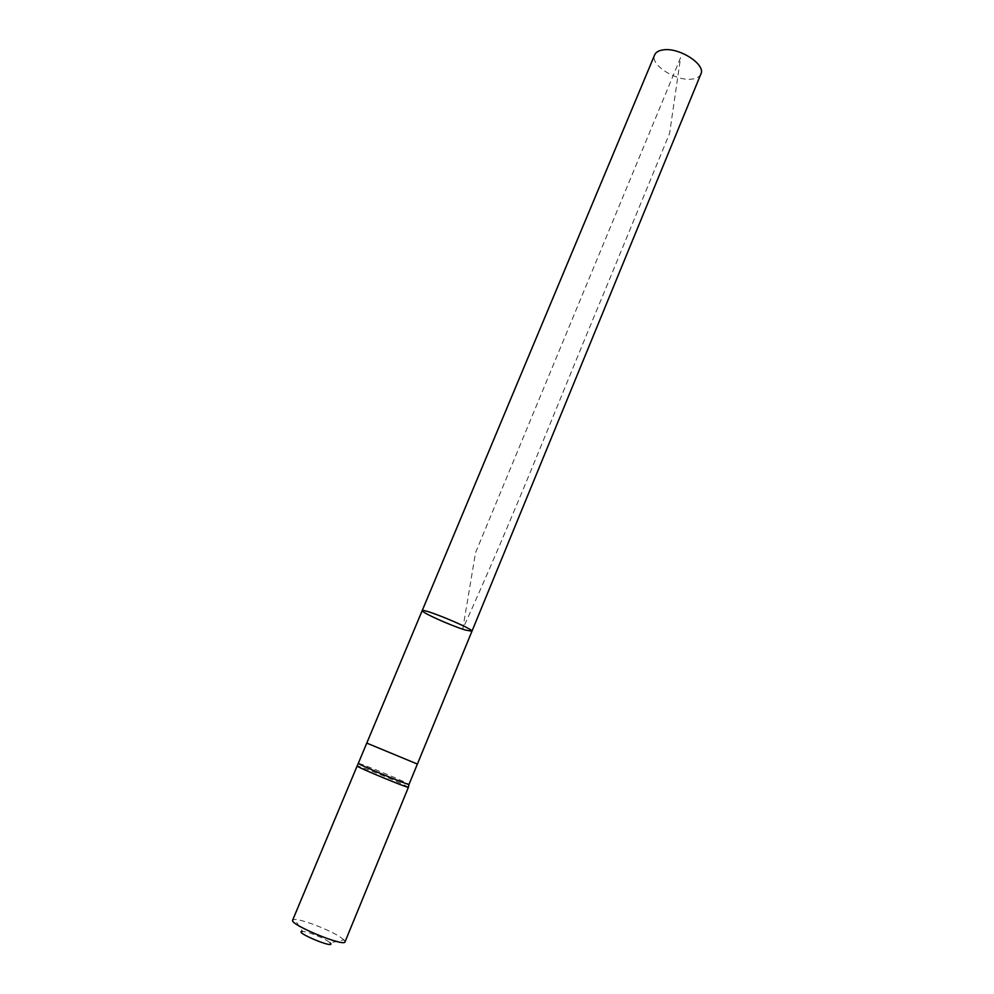 <?xml version="1.0" encoding="UTF-8"?>
<svg xmlns="http://www.w3.org/2000/svg" width="994" height="994" viewBox="0 0 994 994"><rect width="100%" height="100%" fill="white"/><g stroke="black" fill="none" stroke-linecap="round" stroke-linejoin="round"><path stroke-width="0.75" stroke-dasharray="4.97 3.73" d="M471.951 631.252L465.155 629.985C450.903 625.661 420.934 612.192 422.525 610.776M358.71 763.554C358.138 762.485 389.176 774.922 402.893 781.234L409.043 784.403M408.397 787.149L402.172 783.968C388.666 777.718 358.188 765.492 357.231 765.952M345.042 941.815L343.999 939.839L330.207 942.859L327.685 940.958C318.068 935.602 309.656 932.397 302.424 931.353L294.796 919.462L292.658 920.109M343.999 939.839L339.463 936.522C328.194 929.353 301.878 919.276 294.796 919.462M700.882 74.041C699.614 76.861 696.645 78.551 691.948 79.11C675.945 81.496 649.654 64.585 654.661 54.894M680.579 57.677L475.542 552.701L462.806 628.817C513.649 517.365 559.361 399.29 604.315 291.963L669.583 133.42L680.579 57.677M367.196 743.276L417.393 764.063"/><path stroke-width="1.49" d="M422.525 610.776C422.189 607.657 474.399 629.289 471.951 631.252L465.155 629.985C450.903 625.661 420.934 612.192 422.525 610.776C422.189 607.657 474.399 629.289 471.951 631.252L700.882 74.041C706.113 64.523 679.076 47.078 663.11 49.899C658.662 50.532 655.841 52.197 654.661 54.894L357.169 766.051C356.958 767.169 407.726 788.205 408.372 787.26L408.397 787.149M367.196 743.276L417.393 764.063L408.994 784.428C408.36 785.285 358.573 764.659 358.735 763.616M302.424 931.353C292.509 931.626 337.016 950.065 330.207 942.859M357.144 765.976L292.658 920.109C289.117 924.395 344.52 947.344 345.042 941.815L408.435 787.223M417.393 764.063L471.951 631.252M408.994 784.428L408.372 787.26"/></g></svg>
